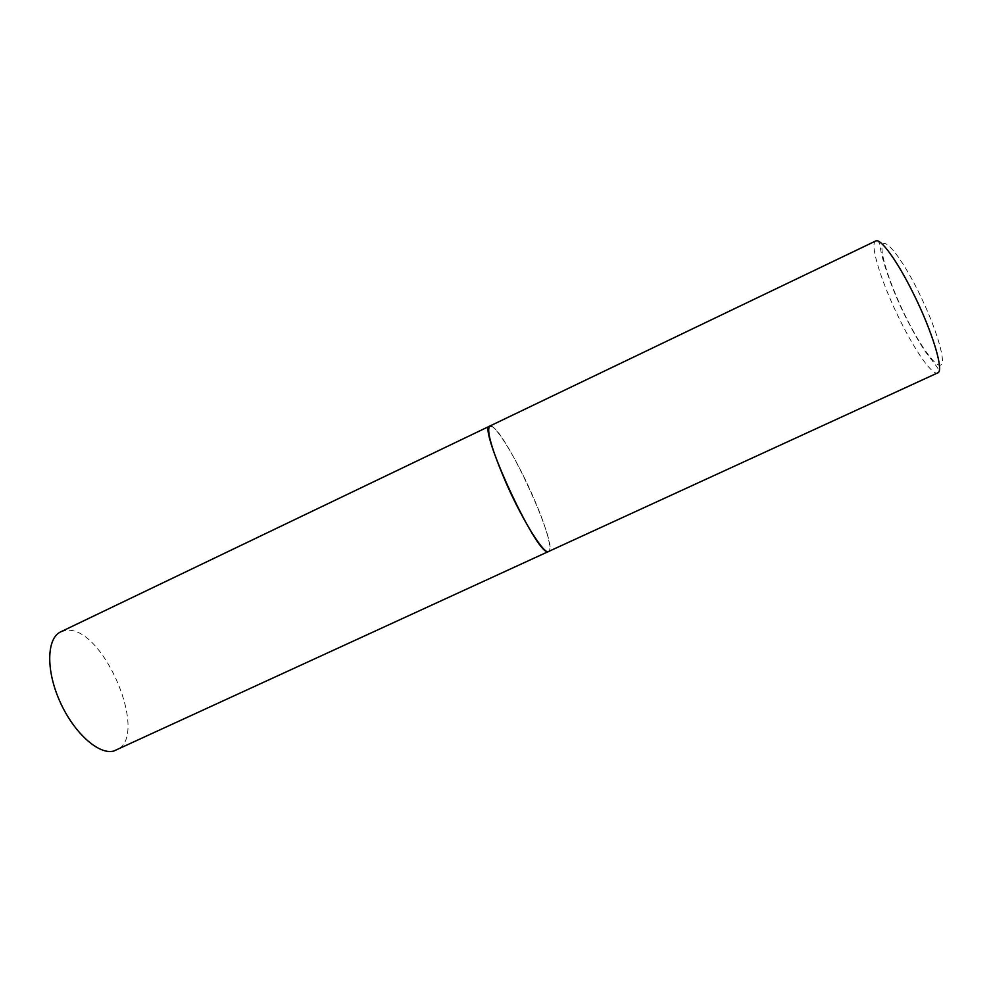 <?xml version="1.0" encoding="UTF-8"?>
<svg xmlns="http://www.w3.org/2000/svg" width="992" height="992" viewBox="0 0 992 992"><rect width="100%" height="100%" fill="white"/><g stroke="black" fill="none" stroke-linecap="round" stroke-linejoin="round"><path stroke-width="0.74" stroke-dasharray="4.96 3.72" d="M491.821 426.436C507.073 433.169 559.649 548.712 548.626 551.589C553.102 549.928 544.98 522.958 531.551 493.136C515.753 457.486 494.611 423.051 489.713 426.101M60.81 631.792L66.439 630.366C103.528 625.803 150.176 736.746 116.349 750.138M876.655 240.758C878.317 240.411 879.569 242.804 880.412 247.95C881.33 257.325 891.833 290.024 905.795 317.291C912.888 331.278 919.435 342.786 925.437 351.8L936.622 366.47C939.288 370.165 939.647 372.298 937.7 372.893C932.455 375.708 915.38 351.329 900.228 320.577C881.913 284.022 869.054 243.462 875.762 240.957M918.022 290.879C934.824 324.409 945.736 359.377 941.482 364.399C937.477 369.929 920.898 347.312 905.932 317.093C890.928 286.948 879.83 253.964 882.297 245.557C884.517 236.654 901.269 257.25 918.022 290.879"/><path stroke-width="1.49" d="M506.428 483.699C523.044 521.37 544.348 555.123 548.626 551.589L547.733 551.701C536.002 553.945 477.202 426.498 489.713 426.101C486.216 430.454 491.796 449.661 506.428 483.699M876.655 240.758L875.762 240.957C880.4 237.882 896.929 260.313 912.801 292.355C932.356 331.13 944.434 371.479 937.7 372.893L113.745 751.043C98.729 755.16 73.619 732.691 59.731 701.121C45.682 669.612 46.798 638.042 60.81 631.792L489.713 426.101L491.821 426.436M489.713 426.101L875.762 240.957"/></g></svg>
